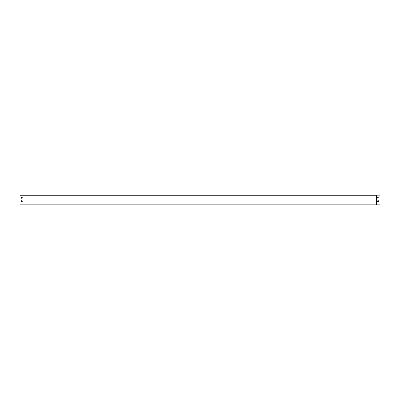<?xml version="1.0" encoding="UTF-8"?>
<svg xmlns="http://www.w3.org/2000/svg" width="400" height="400" viewBox="0 0 400 400"><rect width="100%" height="100%" fill="white"/><g stroke="black" fill="none" stroke-linecap="round" stroke-linejoin="round"><path stroke-width="0.6" d="M22.22 201.69L22.22 200.83L22.22 201.69A0.6 0.6 0 0 1 21.38 201.69L21.38 200.83A0.6 0.6 0 0 1 22.22 200.83A0.6 0.6 0 0 0 21.38 200.83L21.38 201.69M22.22 197.23L22.22 198.09A0.6 0.6 0 0 1 21.38 198.09L21.38 197.23A0.6 0.6 0 0 1 22.22 197.23L22.22 198.09A0.6 0.6 0 0 1 21.38 198.09L21.38 197.23M376.28 204.86L20 204.86L20 195.26L376.28 195.26L376.28 204.86L380 204.86L380 195.14L376.4 195.14L376.4 204.86M378.63 200.78A0.6 0.6 0 0 1 378.63 201.62L377.77 201.62A0.6 0.6 0 0 1 377.77 200.78L378.63 200.78A0.6 0.6 0 0 1 378.63 201.62L377.77 201.62A0.6 0.6 0 0 1 377.77 200.78L378.63 200.78M377.77 197.18L378.63 197.18A0.6 0.6 0 0 1 378.63 198.02L377.77 198.02A0.6 0.6 0 0 1 377.77 197.18L378.63 197.18A0.6 0.6 0 0 1 378.63 198.02L377.77 198.02A0.6 0.6 0 0 1 377.77 197.18"/></g></svg>
